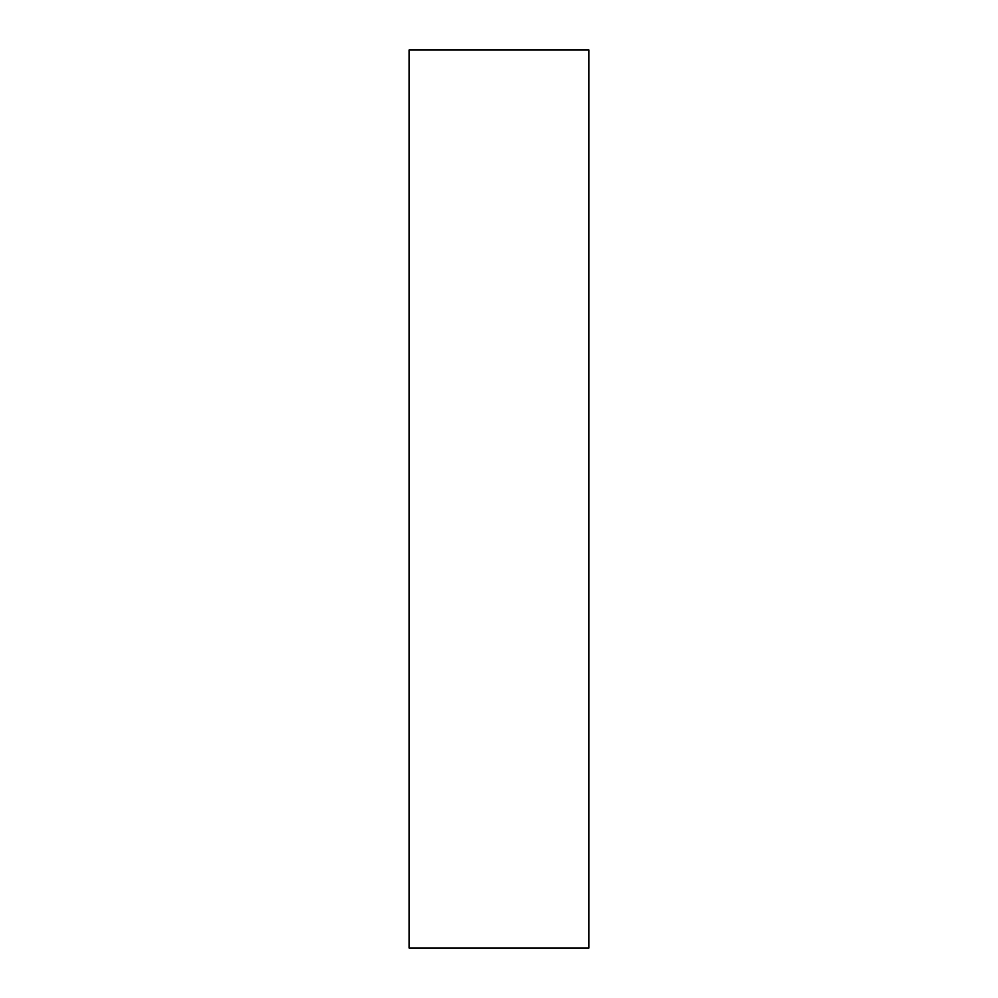 <?xml version="1.0" encoding="UTF-8"?>
<svg xmlns="http://www.w3.org/2000/svg" width="998" height="998" viewBox="0 0 998 998"><rect width="100%" height="100%" fill="white"/><g stroke="black" fill="none" stroke-linecap="round" stroke-linejoin="round"><path stroke-width="1.5" d="M409.18 49.9L409.18 948.1L588.82 948.1L588.82 49.9L409.18 49.9"/></g></svg>
